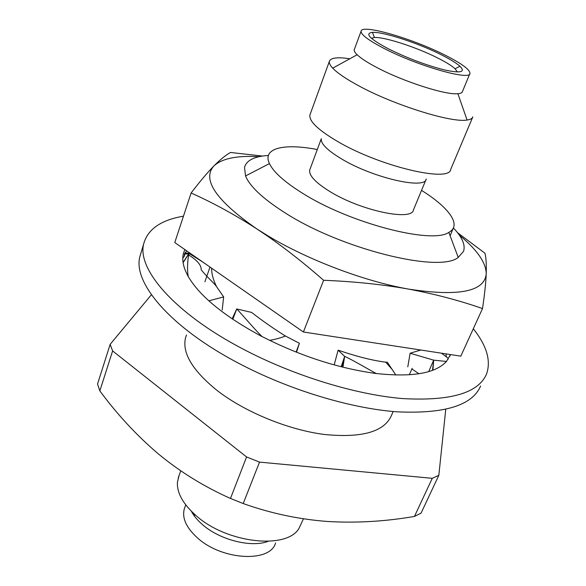 <?xml version="1.0" encoding="UTF-8"?>
<svg xmlns="http://www.w3.org/2000/svg" width="586" height="586" viewBox="0 0 586 586"><rect width="100%" height="100%" fill="white"/><g stroke="black" fill="none" stroke-linecap="round" stroke-linejoin="round"><path stroke-width="0.88" d="M194.574 516.303L194.274 514.039M388.335 48.792C369.685 38.83 364.389 33.351 372.454 32.377C383.266 31.637 418.228 43.108 441.207 54.732C450.041 59.171 456.289 63.01 459.944 66.255C465.833 72.21 460.633 73.426 444.335 69.895C425.956 65.178 407.285 58.146 388.335 48.792M457.366 71.975L455.088 68.767C451.755 65.749 446.019 62.189 437.867 58.08C416.668 47.29 384.306 36.72 374.388 37.526L371.443 38.302M178.935 475.891L177.404 482.454C176.95 493.2 183.22 504.29 196.207 515.731C227.097 543.471 287.286 549.8 299.094 528.184L303.431 518.808M268.132 541.361C251.321 547.844 219.962 540.014 202.602 524.712C197.563 520.383 193.82 515.907 191.373 511.278M275.567 542.966C270.38 562.809 222.145 560.472 197.555 537.97C186.238 527.693 181.828 517.943 184.341 508.736L184.876 507.3M445.756 409.38L438.833 475.312L421.07 513.138L414.448 516.434C384.987 521.511 355.936 523.188 327.281 521.459C298.655 519.291 270.629 513.321 243.212 503.55L230.481 498.459C204.133 486.702 180.136 471.891 158.506 454.04C136.787 435.552 117.237 414.5 99.847 390.891L97.54 384.057L110.153 344.334L151.4 294.736M453.388 227.917L450.114 235.799M354.435 49.187L354.237 49.715C353.995 50.96 354.962 52.637 357.138 54.754C360.851 58.292 367.312 62.49 376.512 67.346C403.014 81.498 445.873 95.247 457.893 93.709C460.603 93.489 462.12 92.771 462.442 91.562L469.796 73.807M472.843 116.856C472.367 118.511 470.441 119.573 467.079 120.027C451.513 123.075 393.367 104.894 358.061 85.439C345.835 78.788 337.39 73.03 332.723 68.152C330.13 65.383 329.002 63.142 329.347 61.427C330.497 57.787 337.324 56.901 349.813 58.768M425.993 179.616L413.482 209.832C412.2 221.552 360.134 210.55 329.405 191.234C315.312 182.414 308.749 175.339 309.716 170.013L321.318 138.655C320.527 143.555 327.31 150.331 341.667 158.982C373.004 177.917 425.377 189.835 426.242 179.001M310.243 114.072L309.899 115.024C308.954 121.141 318.022 129.858 337.096 141.182C379.45 166.38 450.107 183.022 450.759 169.251L472.58 117.478M317.297 149.533C284.085 143.101 262.059 148.009 269.435 163.582C273.442 172.028 284.335 181.821 302.098 192.97C349.49 223.207 432.014 244.509 448.832 232.386C462.149 225.324 449.066 207.51 421.532 190.384M453.461 228.042C462.156 237.184 465.533 244.926 463.585 251.255L458.23 257.43C439.156 273.428 339.558 248.706 283.353 211.736C262.367 198.171 249.768 186.245 245.541 175.961L244.516 167.303C246.567 160.271 254.529 156.323 268.403 155.458M383.764 48.279C417.217 65.793 470.609 81.014 469.965 73.397C469.95 69.609 461.673 63.537 445.14 55.179C412.529 38.573 361.459 23.667 361.079 31.241C360.888 34.603 368.448 40.28 383.764 48.279M309.716 170.013L310.009 169.208M393.184 411.511L391.338 415.716C384.064 431.919 361.687 438.16 324.219 434.46C288.341 429.809 245.483 412.273 217.736 390.965C192.604 370.777 181.88 353.028 185.557 337.719L186.502 334.98M438.833 475.312L432.263 478.323L259.525 462.112L246.574 456.948L112.615 350.919L110.153 344.334M411.877 368.96L418.968 373.743M432.263 478.323L414.448 516.434M259.525 462.112L243.212 503.55M246.574 456.948L230.481 498.459M112.615 350.919L99.847 390.891M140.911 253.189L139.944 256.419C132.524 282.247 169.823 327.193 238.407 363.144C288.568 389.675 349.871 408.288 396.627 411.797C444.313 414.09 472.316 405.49 480.623 386.013M183.455 216.183C161.135 219.984 147.914 229.082 143.797 243.476C136.531 268.754 174.298 313.268 243.446 349.271C294.026 375.831 355.731 394.7 402.655 398.575C450.495 401.249 478.462 393.052 486.563 373.978C491.178 360.778 486.754 345.703 473.305 328.753M446.466 361.408L450.509 354.574M420.821 350.018L410.119 353.233L433.684 360.148L446.576 361.467L445.294 362.653C433.94 373.634 410.962 377.252 376.351 373.509M395.806 375.025L387.361 362.236L385.771 362.17C372.718 360.558 356.83 356.559 338.107 350.157L344.656 356.369C352.538 359.841 371.048 370.879 376.402 373.582L372.41 372.989C335.932 367.539 299.212 355.424 262.242 336.642M296.098 352.076L299.38 343.286L285.404 335.998C273.384 328.49 262.118 320.63 251.606 312.411L236.766 308.969C241.666 313.979 256.148 331.083 262.191 336.679L258.25 334.533C222.988 315.1 199.731 295.893 188.494 276.922M202.734 262.008L189.11 253.452L188.773 254.991C187.476 259.473 187.022 271.985 188.377 276.907L187.359 274.863C183.213 266.835 181.887 259.759 183.359 253.643L184.817 249.541M184.246 256.434L182.788 258.148M446.407 356.94L445.968 353.878M184.341 254.449L184.253 256.089L185.125 253.826L184.509 253.709L186.663 250.823M184.509 253.709L184.356 254.427M185.125 253.826L188.948 254.119M190.311 254.236L191.732 254.353M208.821 300.808L223.662 296.934L222.197 309.994M223.662 296.934L216.564 286.671C213.157 279.771 211.524 273.618 211.663 268.212M189.058 253.416L183.052 262.374M183.096 262.682L189.11 253.452M299.38 343.286L296.516 352.245M236.715 308.954L232.144 318.865M232.767 319.282L236.766 308.969M338.107 350.157L334.232 364.734M344.641 356.405L341.155 366.755M342.935 367.202L344.656 356.369L342.129 367.004M410.119 353.233L407.79 366.858M441.536 353.197L448.078 358.207L448.063 359.372M432.893 370.191L433.684 360.148L428.703 371.597M433.728 360.17L432.475 370.345M262.557 156.059L230.503 152.47C225.881 154.997 220.373 159.465 213.971 165.875C207.51 172.46 199.892 181.506 191.102 193.006C212.945 202.741 234.898 214.732 256.954 228.987L267.656 236.187C286.049 249.013 304.705 263.715 323.611 280.284C352.999 281.441 380.497 284.239 406.113 288.671L408.479 289.096C434.709 293.989 459.387 300.479 482.512 308.566C484.622 294.37 485.86 282.76 486.226 273.735C486.519 264.879 486.109 258.052 484.996 253.247L457.476 232.642M259.078 156.696C237.081 155.4 222.05 158.454 213.971 165.875C201.694 179.477 216.022 200.515 256.954 228.987L268.102 235.946C307.247 259.495 362.646 280.628 406.105 288.656L408.479 289.096C458.757 296.772 484.673 291.652 486.226 273.735C486.021 262.587 477.07 249.739 459.373 235.191M191.102 193.006L174.767 242.553L303.394 331.998L460.801 356.156L482.512 308.566M323.611 280.284L303.394 331.998M374.388 37.526L372.454 32.377M457.893 93.709L467.079 120.027M448.832 232.386L458.23 257.43M210 267.055L204.917 281.756M420.243 349.93L420.059 350.347M412.17 368.294L409.314 374.798M354.237 49.715L361.079 31.241M329.347 61.427L309.899 115.024M269.435 163.582L245.541 175.961M357.138 54.754L332.723 68.152M185.762 504.905L184.341 508.736M180.774 470.829L178.239 477.802M455.088 68.767L459.944 66.255M139.944 256.419L143.797 243.476M185.095 252.954L190.164 253.262M188.758 255.005C201.276 262.784 201.203 267.919 201.188 269.794C207.869 278.05 214.432 283.324 216.564 286.671M269.516 340.312C270.293 340.429 279.881 338.4 285.404 335.998M392.386 369.722L385.764 362.177M450.246 355.277L449.784 356.361M268.102 235.946L267.656 236.187"/></g></svg>
